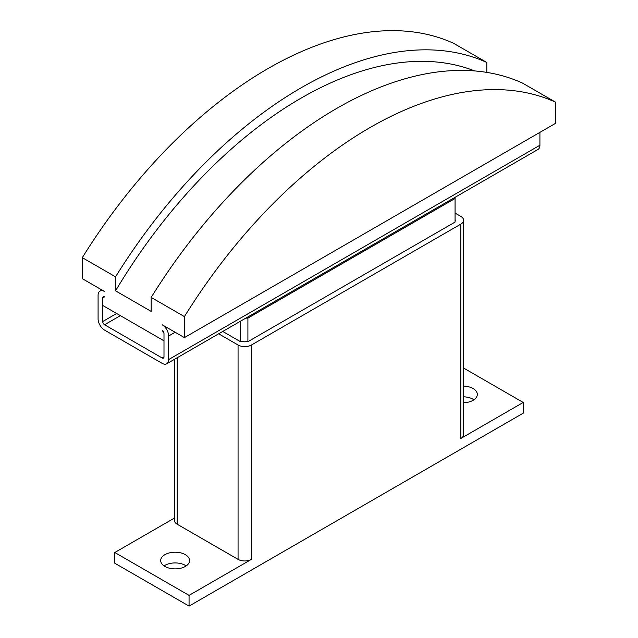 <?xml version="1.0" encoding="UTF-8"?>
<svg xmlns="http://www.w3.org/2000/svg" width="638" height="638" viewBox="0 0 638 638"><rect width="100%" height="100%" fill="white"/><g stroke="black" fill="none" stroke-linecap="round" stroke-linejoin="round"><path stroke-width="0.96" d="M463.595 386.094A14.443 8.334 180 0 1 473.085 388.526A14.443 8.334 180 0 1 477.312 394.42A14.443 8.334 180 0 1 463.595 402.745M473.93 399.779A14.443 8.334 0 0 0 473.085 399.244A14.443 8.334 0 0 0 463.595 396.812M164.915 566.44A14.443 8.334 180 0 1 160.688 560.547A14.443 8.334 180 0 1 169.604 552.851A14.443 8.334 180 0 1 185.339 554.653A14.443 8.334 180 0 1 189.566 560.547A14.443 8.334 180 0 1 180.658 568.251A14.443 8.334 180 0 1 164.915 566.44M186.192 565.906A14.443 8.334 0 0 0 185.339 565.372A14.443 8.334 0 0 0 164.07 565.906M184.414 337.614L555.69 123.254L555.69 102.239L522.458 83.06A393.805 227.359 120 0 0 151.182 297.412L151.182 311.408L115.542 290.824L115.542 276.836L82.31 257.648L82.31 278.662L104.584 291.526A9.187 5.303 60 0 0 99.991 291.072A9.187 5.303 60 0 0 98.085 295.282L98.085 318.856A9.187 5.303 60 0 0 104.584 330.109L162.132 363.341A9.187 5.303 60 0 0 166.725 363.796A9.187 5.303 60 0 0 168.631 359.585L168.631 336.003A9.187 5.303 60 0 0 162.132 324.75L184.414 337.614L184.414 316.6L151.182 297.412M163.99 333.323L162.132 330.109A2.624 1.515 -120 0 1 163.99 333.323L163.99 340.828L102.726 305.458L102.726 297.954L102.726 321.536A2.624 1.515 -120 0 0 104.584 324.75L162.132 357.982A2.624 1.515 -120 0 0 163.448 358.109A2.624 1.515 -120 0 0 163.99 356.905L163.99 333.323M104.584 296.885L102.726 297.962A2.624 1.515 -120 0 1 103.276 296.758A2.624 1.515 -120 0 1 104.584 296.885M115.542 276.836A393.805 227.359 -60 0 1 486.818 62.476L453.586 43.296A393.805 227.359 120 0 0 82.31 257.648M486.818 62.476L486.818 72.397M184.414 316.6A393.805 227.359 -60 0 1 555.69 102.239M115.542 290.824A381.197 220.086 -60 0 1 474.64 70.93M539.915 132.369L539.915 145.233L168.631 359.585M166.725 363.796L538.009 149.436A9.187 5.303 -120 0 0 539.915 145.233M455.069 197.317L455.069 198.498L247.903 318.107L245.861 318.107M247.903 318.107L247.903 341.689L455.069 222.08L455.069 198.498M247.903 341.689L245.782 341.689A2.624 1.515 180 0 1 243.708 341.689L240.47 341.689L240.47 321.217M240.47 341.689L222.742 331.449M455.069 213.076L460.827 216.394A9.45 5.455 180 0 1 463.595 220.254A9.45 5.455 180 0 1 460.827 224.113L251.428 345.006A9.45 5.455 180 0 1 238.062 345.006L218.659 333.81M455.069 219.655A2.624 1.515 180 0 1 455.285 220.254A2.624 1.515 180 0 1 455.069 220.852M463.595 220.254L463.595 434.614A9.45 5.455 180 0 1 460.827 438.473L460.827 224.113M189.055 595.382L114.792 552.508L114.792 563.226L189.055 606.1L189.055 595.382L251.428 559.366A9.45 5.455 180 0 1 238.062 559.366L177.173 524.213A9.45 5.455 180 0 1 174.405 520.361L174.405 359.361M114.792 552.508L174.405 518.096M463.595 368.046L523.208 402.458L460.827 438.473M189.055 606.1L523.208 413.177L523.208 402.458M116.65 313.497L102.726 321.536M175.131 332.254L168.631 336.003M120.367 315.643L104.584 324.75M163.99 356.905L162.132 357.982M238.062 559.366L238.062 345.006M251.428 559.366L251.428 345.006M177.173 524.213L177.173 357.766M101.897 289.971L99.991 291.072"/></g></svg>
